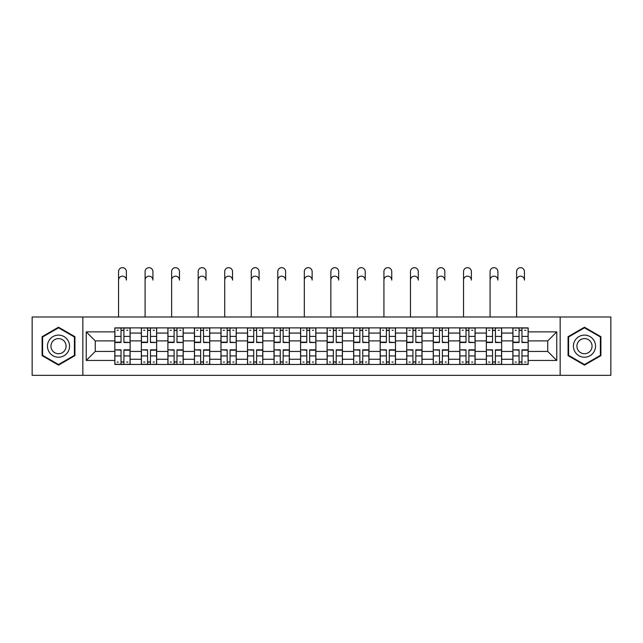 <?xml version="1.0" encoding="UTF-8"?>
<svg xmlns="http://www.w3.org/2000/svg" width="643" height="643" viewBox="0 0 643 643"><rect width="100%" height="100%" fill="white"/><g stroke="black" fill="none" stroke-linecap="round" stroke-linejoin="round"><path stroke-width="0.96" d="M560.157 375.335L610.85 375.335L610.85 316.991L32.15 316.991L32.15 375.335L560.157 375.335L560.157 316.991M141.356 364.452L141.356 333.066L130.127 333.066L130.127 364.452M130.127 333.066L130.127 327.882M141.356 333.066L141.356 327.882M156.667 327.882L156.667 364.452M167.895 364.452L167.895 327.882M183.207 327.882L183.207 364.452M194.427 364.452L194.427 327.882M209.739 327.882L209.739 364.452M220.967 364.452L220.967 327.882M236.278 327.882L236.278 364.452M247.507 364.452L247.507 327.882M262.81 327.882L262.81 364.452M274.039 364.452L274.039 327.882M289.35 327.882L289.35 364.452M300.578 364.452L300.578 327.882M315.89 327.882L315.89 364.452M327.11 364.452L327.11 327.882M342.422 327.882L342.422 364.452M353.65 364.452L353.65 327.882M368.961 327.882L368.961 364.452M380.19 364.452L380.19 327.882M395.493 327.882L395.493 364.452M406.722 364.452L406.722 327.882M422.033 327.882L422.033 364.452M433.261 364.452L433.261 327.882M448.573 327.882L448.573 364.452M459.793 364.452L459.793 327.882M475.105 327.882L475.105 364.452M486.333 364.452L486.333 327.882M501.644 327.882L501.644 364.452M512.873 364.452L512.873 327.882M512.873 351.44L501.644 351.44M486.333 351.44L475.105 351.44M459.793 351.44L448.573 351.44M433.261 351.44L422.033 351.44M406.722 351.44L395.493 351.44M380.19 351.44L368.961 351.44M353.65 351.44L342.422 351.44M327.11 351.44L315.89 351.44M300.578 351.44L289.35 351.44M274.039 351.44L262.81 351.44M247.507 351.44L236.278 351.44M220.967 351.44L209.739 351.44M194.427 351.44L183.207 351.44M167.895 351.44L156.667 351.44M141.356 351.44L130.127 351.44M512.873 340.894L501.644 340.894M486.333 340.894L475.105 340.894M459.793 340.894L448.573 340.894M433.261 340.894L422.033 340.894M406.722 340.894L395.493 340.894M380.19 340.894L368.961 340.894M353.65 340.894L342.422 340.894M327.11 340.894L315.89 340.894M300.578 340.894L289.35 340.894M274.039 340.894L262.81 340.894M247.507 340.894L236.278 340.894M220.967 340.894L209.739 340.894M194.427 340.894L183.207 340.894M167.895 340.894L156.667 340.894M141.356 340.894L130.127 340.894M95.26 351.44L114.824 351.44L114.824 340.894L95.26 340.894L95.26 351.44L86.242 360.458L86.242 331.876L114.824 331.876L114.824 340.894M528.176 340.894L528.176 351.44L547.74 351.44L547.74 340.894L528.176 340.894L528.176 327.882L114.824 327.882L114.824 331.876M528.176 331.876L556.758 331.876L556.758 360.458L528.176 360.458L528.176 351.44M114.824 351.44L114.824 364.452L528.176 364.452L528.176 360.458M114.824 360.458L86.242 360.458M82.843 375.335L82.843 316.991M74.934 336.691L58.513 327.215L42.1 336.691L42.1 355.643L58.513 365.12L74.934 355.643L74.934 336.691M600.9 336.691L584.487 327.215L568.066 336.691L568.066 355.643L584.487 365.12L600.9 355.643L600.9 336.691M123.922 361.896L121.029 361.896M121.029 330.43L123.922 330.43M150.462 361.896L147.569 361.896M147.569 330.43L150.462 330.43M176.994 361.896L174.1 361.896M174.1 330.43L176.994 330.43M203.534 361.896L200.64 361.896M200.64 330.43L203.534 330.43M230.065 361.896L227.18 361.896M227.18 330.43L230.065 330.43M256.605 361.896L253.712 361.896M253.712 330.43L256.605 330.43M283.145 361.896L280.252 361.896M280.252 330.43L283.145 330.43M309.677 361.896L306.783 361.896M306.783 330.43L309.677 330.43M336.217 361.896L333.323 361.896M333.323 330.43L336.217 330.43M362.748 361.896L359.855 361.896M359.855 330.43L362.748 330.43M389.288 361.896L386.395 361.896M386.395 330.43L389.288 330.43M415.82 361.896L412.935 361.896M412.935 330.43L415.82 330.43M442.36 361.896L439.466 361.896M439.466 330.43L442.36 330.43M468.9 361.896L466.006 361.896M466.006 330.43L468.9 330.43M495.431 361.896L492.538 361.896M492.538 330.43L495.431 330.43M521.971 361.896L519.078 361.896M519.078 330.43L521.971 330.43M86.242 331.876L95.26 340.894M547.74 351.44L556.758 360.458M547.74 340.894L556.758 331.876M118.561 280.083L118.561 271.571A3.914 3.914 0 0 1 122.475 267.665A3.914 3.914 0 0 1 126.39 271.571L126.39 280.083A3.914 3.914 88.6 0 0 122.475 276.168A3.914 3.914 88.6 0 0 118.561 280.083L118.561 316.991M123.922 342.148L130.047 342.51L123.922 342.51L123.922 328.051L130.047 328.051L126.647 328.051M130.047 342.148L130.047 328.051M121.029 330.261L123.922 330.261M117.114 330.261L118.312 330.261M126.647 330.261L127.836 330.261M118.312 328.051L114.904 328.051L114.904 342.51L121.029 342.51L121.029 328.051L126.39 327.882M114.904 328.051L121.029 328.051M121.029 350.186L114.904 349.824L121.029 349.824L121.029 364.284L114.904 364.284L118.312 364.284M114.904 350.186L114.904 364.284M123.922 362.073L121.029 362.073M127.836 362.073L126.647 362.073M118.312 362.073L117.114 362.073M126.647 364.284L130.047 364.284L130.047 349.824L123.922 349.824L123.922 364.284L118.561 364.284M130.047 364.284L126.39 364.284M145.101 280.083L145.101 271.571A3.914 3.914 0 0 1 149.015 267.665A3.914 3.914 0 0 1 152.921 271.571L152.921 280.083A3.914 3.914 88.6 0 0 149.015 276.168A3.914 3.914 88.6 0 0 145.101 280.083L145.101 316.991M150.462 342.148L156.579 342.51L150.462 342.51L150.462 328.051L156.579 328.051L153.179 328.051M156.579 342.148L156.579 328.051M147.569 330.261L150.462 330.261M143.654 330.261L144.844 330.261M153.179 330.261L154.368 330.261M144.844 328.051L141.444 328.051L141.444 342.51L147.569 342.51L147.569 328.051L152.921 327.882M141.444 328.051L147.569 328.051M171.633 280.083L171.633 271.571A3.914 3.914 0 0 1 175.547 267.665A3.914 3.914 0 0 1 179.461 271.571L179.461 280.083A3.914 3.914 88.6 0 0 175.547 276.168A3.914 3.914 88.6 0 0 171.633 280.083L171.633 316.991M176.994 342.148L183.118 342.51L176.994 342.51L176.994 328.051L183.118 328.051L179.718 328.051M183.118 342.148L183.118 328.051M174.1 330.261L176.994 330.261M170.194 330.261L171.384 330.261M179.718 330.261L180.908 330.261M171.384 328.051L167.976 328.051L167.976 342.51L174.1 342.51L174.1 328.051L179.461 327.882M167.976 328.051L174.1 328.051M48.94 351.697A11.06 11.06 0 0 0 64.043 355.74A11.06 11.06 0 0 0 68.094 340.637A11.06 11.06 0 0 0 52.991 336.586A11.06 11.06 0 0 0 48.94 351.697M51.962 349.953A7.571 7.571 0 0 0 62.299 352.718A7.571 7.571 0 0 0 65.072 342.381A7.571 7.571 0 0 0 54.735 339.608A7.571 7.571 0 0 0 51.962 349.953M58.513 327.801L74.419 336.98L74.419 355.346L58.513 364.533L42.615 355.346L42.615 336.98L58.513 327.801M574.906 351.697A11.06 11.06 0 0 0 590.009 355.74A11.06 11.06 0 0 0 594.06 340.637A11.06 11.06 0 0 0 578.957 336.586A11.06 11.06 0 0 0 574.906 351.697M577.928 349.953A7.571 7.571 0 0 0 588.265 352.718A7.571 7.571 0 0 0 591.038 342.381A7.571 7.571 0 0 0 580.701 339.608A7.571 7.571 0 0 0 577.928 349.953M584.487 327.801L600.385 336.98L600.385 355.346L584.487 364.533L568.581 355.346L568.581 336.98L584.487 327.801M147.569 350.186L141.444 349.824L147.569 349.824L147.569 364.284L141.444 364.284L144.844 364.284M141.444 350.186L141.444 364.284M150.462 362.073L147.569 362.073M154.368 362.073L153.179 362.073M144.844 362.073L143.654 362.073M153.179 364.284L156.579 364.284L156.579 349.824L150.462 349.824L150.462 364.284L145.101 364.284M156.579 364.284L152.921 364.284M174.1 350.186L167.976 349.824L174.1 349.824L174.1 364.284L167.976 364.284L171.384 364.284M167.976 350.186L167.976 364.284M176.994 362.073L174.1 362.073M180.908 362.073L179.718 362.073M171.384 362.073L170.194 362.073M179.718 364.284L183.118 364.284L183.118 349.824L176.994 349.824L176.994 364.284L171.633 364.284M183.118 364.284L179.461 364.284M198.173 280.083L198.173 271.571A3.914 3.914 0 0 1 202.087 267.665A3.914 3.914 0 0 1 206.001 271.571L206.001 280.083A3.914 3.914 88.6 0 0 202.087 276.168A3.914 3.914 88.6 0 0 198.173 280.083L198.173 316.991M203.534 342.148L209.658 342.51L203.534 342.51L203.534 328.051L209.658 328.051L206.25 328.051M209.658 342.148L209.658 328.051M200.64 330.261L203.534 330.261M196.726 330.261L197.915 330.261M206.25 330.261L207.448 330.261M197.915 328.051L194.516 328.051L194.516 342.51L200.64 342.51L200.64 328.051L206.001 327.882M194.516 328.051L200.64 328.051M224.712 280.083L224.712 271.571A3.914 3.914 0 0 1 228.619 267.665A3.914 3.914 0 0 1 232.533 271.571L232.533 280.083A3.914 3.914 88.6 0 0 228.619 276.168A3.914 3.914 88.6 0 0 224.712 280.083L224.712 316.991M230.065 342.148L236.19 342.51L230.065 342.51L230.065 328.051L236.19 328.051L232.79 328.051M236.19 342.148L236.19 328.051M227.18 330.261L230.065 330.261M223.266 330.261L224.455 330.261M232.79 330.261L233.98 330.261M224.455 328.051L221.055 328.051L221.055 342.51L227.18 342.51L227.18 328.051L232.533 327.882M221.055 328.051L227.18 328.051M251.244 280.083L251.244 271.571A3.914 3.914 0 0 1 255.158 267.665A3.914 3.914 0 0 1 259.073 271.571L259.073 280.083A3.914 3.914 88.6 0 0 255.158 276.168A3.914 3.914 88.6 0 0 251.244 280.083L251.244 316.991M256.605 342.148L262.73 342.51L256.605 342.51L256.605 328.051L262.73 328.051L259.33 328.051M262.73 342.148L262.73 328.051M253.712 330.261L256.605 330.261M249.797 330.261L250.995 330.261M259.33 330.261L260.519 330.261M250.995 328.051L247.587 328.051L247.587 342.51L253.712 342.51L253.712 328.051L259.073 327.882M247.587 328.051L253.712 328.051M200.64 350.186L194.516 349.824L200.64 349.824L200.64 364.284L194.516 364.284L197.915 364.284M194.516 350.186L194.516 364.284M203.534 362.073L200.64 362.073M207.448 362.073L206.25 362.073M197.915 362.073L196.726 362.073M206.25 364.284L209.658 364.284L209.658 349.824L203.534 349.824L203.534 364.284L198.173 364.284M209.658 364.284L206.001 364.284M227.18 350.186L221.055 349.824L227.18 349.824L227.18 364.284L221.055 364.284L224.455 364.284M221.055 350.186L221.055 364.284M230.065 362.073L227.18 362.073M233.98 362.073L232.79 362.073M224.455 362.073L223.266 362.073M232.79 364.284L236.19 364.284L236.19 349.824L230.065 349.824L230.065 364.284L224.712 364.284M236.19 364.284L232.533 364.284M253.712 350.186L247.587 349.824L253.712 349.824L253.712 364.284L247.587 364.284L250.995 364.284M247.587 350.186L247.587 364.284M256.605 362.073L253.712 362.073M260.519 362.073L259.33 362.073M250.995 362.073L249.797 362.073M259.33 364.284L262.73 364.284L262.73 349.824L256.605 349.824L256.605 364.284L251.244 364.284M262.73 364.284L259.073 364.284M277.784 280.083L277.784 271.571A3.914 3.914 0 0 1 281.698 267.665A3.914 3.914 0 0 1 285.605 271.571L285.605 280.083A3.914 3.914 88.6 0 0 281.698 276.168A3.914 3.914 88.6 0 0 277.784 280.083L277.784 316.991M283.145 342.148L289.262 342.51L283.145 342.51L283.145 328.051L289.262 328.051L285.862 328.051M289.262 342.148L289.262 328.051M280.252 330.261L283.145 330.261M276.337 330.261L277.527 330.261M285.862 330.261L287.051 330.261M277.527 328.051L274.127 328.051L274.127 342.51L280.252 342.51L280.252 328.051L285.605 327.882M274.127 328.051L280.252 328.051M280.252 350.186L274.127 349.824L280.252 349.824L280.252 364.284L274.127 364.284L277.527 364.284M274.127 350.186L274.127 364.284M283.145 362.073L280.252 362.073M287.051 362.073L285.862 362.073M277.527 362.073L276.337 362.073M285.862 364.284L289.262 364.284L289.262 349.824L283.145 349.824L283.145 364.284L277.784 364.284M289.262 364.284L285.605 364.284M304.316 280.083L304.316 271.571A3.914 3.914 0 0 1 308.23 267.665A3.914 3.914 0 0 1 312.144 271.571L312.144 280.083A3.914 3.914 88.6 0 0 308.23 276.168A3.914 3.914 88.6 0 0 304.316 280.083L304.316 316.991M309.677 342.148L315.801 342.51L309.677 342.51L309.677 328.051L315.801 328.051L312.402 328.051M315.801 342.148L315.801 328.051M306.783 330.261L309.677 330.261M302.877 330.261L304.067 330.261M312.402 330.261L313.591 330.261M304.067 328.051L300.659 328.051L300.659 342.51L306.783 342.51L306.783 328.051L312.144 327.882M300.659 328.051L306.783 328.051M306.783 350.186L300.659 349.824L306.783 349.824L306.783 364.284L300.659 364.284L304.067 364.284M300.659 350.186L300.659 364.284M309.677 362.073L306.783 362.073M313.591 362.073L312.402 362.073M304.067 362.073L302.877 362.073M312.402 364.284L315.801 364.284L315.801 349.824L309.677 349.824L309.677 364.284L304.316 364.284M315.801 364.284L312.144 364.284M330.856 280.083L330.856 271.571A3.914 3.914 0 0 1 334.77 267.665A3.914 3.914 0 0 1 338.684 271.571L338.684 280.083A3.914 3.914 88.6 0 0 334.77 276.168A3.914 3.914 88.6 0 0 330.856 280.083L330.856 316.991M336.217 342.148L342.341 342.51L336.217 342.51L336.217 328.051L342.341 328.051L338.933 328.051M342.341 342.148L342.341 328.051M333.323 330.261L336.217 330.261M329.409 330.261L330.598 330.261M338.933 330.261L340.123 330.261M330.598 328.051L327.199 328.051L327.199 342.51L333.323 342.51L333.323 328.051L338.684 327.882M327.199 328.051L333.323 328.051M333.323 350.186L327.199 349.824L333.323 349.824L333.323 364.284L327.199 364.284L330.598 364.284M327.199 350.186L327.199 364.284M336.217 362.073L333.323 362.073M340.123 362.073L338.933 362.073M330.598 362.073L329.409 362.073M338.933 364.284L342.341 364.284L342.341 349.824L336.217 349.824L336.217 364.284L330.856 364.284M342.341 364.284L338.684 364.284M357.395 280.083L357.395 271.571A3.914 3.914 0 0 1 361.302 267.665A3.914 3.914 0 0 1 365.216 271.571L365.216 280.083A3.914 3.914 88.6 0 0 361.302 276.168A3.914 3.914 88.6 0 0 357.395 280.083L357.395 316.991M362.748 342.148L368.873 342.51L362.748 342.51L362.748 328.051L368.873 328.051L365.473 328.051M368.873 342.148L368.873 328.051M359.855 330.261L362.748 330.261M355.949 330.261L357.138 330.261M365.473 330.261L366.663 330.261M357.138 328.051L353.738 328.051L353.738 342.51L359.855 342.51L359.855 328.051L365.216 327.882M353.738 328.051L359.855 328.051M359.855 350.186L353.738 349.824L359.855 349.824L359.855 364.284L353.738 364.284L357.138 364.284M353.738 350.186L353.738 364.284M362.748 362.073L359.855 362.073M366.663 362.073L365.473 362.073M357.138 362.073L355.949 362.073M365.473 364.284L368.873 364.284L368.873 349.824L362.748 349.824L362.748 364.284L357.395 364.284M368.873 364.284L365.216 364.284M383.927 280.083L383.927 271.571A3.914 3.914 0 0 1 387.842 267.665A3.914 3.914 0 0 1 391.756 271.571L391.756 280.083A3.914 3.914 88.6 0 0 387.842 276.168A3.914 3.914 88.6 0 0 383.927 280.083L383.927 316.991M389.288 342.148L395.413 342.51L389.288 342.51L389.288 328.051L395.413 328.051L392.005 328.051M395.413 342.148L395.413 328.051M386.395 330.261L389.288 330.261M382.481 330.261L383.67 330.261M392.005 330.261L393.203 330.261M383.67 328.051L380.27 328.051L380.27 342.51L386.395 342.51L386.395 328.051L391.756 327.882M380.27 328.051L386.395 328.051M386.395 350.186L380.27 349.824L386.395 349.824L386.395 364.284L380.27 364.284L383.67 364.284M380.27 350.186L380.27 364.284M389.288 362.073L386.395 362.073M393.203 362.073L392.005 362.073M383.67 362.073L382.481 362.073M392.005 364.284L395.413 364.284L395.413 349.824L389.288 349.824L389.288 364.284L383.927 364.284M395.413 364.284L391.756 364.284M410.467 280.083L410.467 271.571A3.914 3.914 0 0 1 414.381 267.665A3.914 3.914 0 0 1 418.288 271.571L418.288 280.083A3.914 3.914 88.6 0 0 414.381 276.168A3.914 3.914 88.6 0 0 410.467 280.083L410.467 316.991M415.82 342.148L421.945 342.51L415.82 342.51L415.82 328.051L421.945 328.051L418.545 328.051M421.945 342.148L421.945 328.051M412.935 330.261L415.82 330.261M409.02 330.261L410.21 330.261M418.545 330.261L419.734 330.261M410.21 328.051L406.81 328.051L406.81 342.51L412.935 342.51L412.935 328.051L418.288 327.882M406.81 328.051L412.935 328.051M412.935 350.186L406.81 349.824L412.935 349.824L412.935 364.284L406.81 364.284L410.21 364.284M406.81 350.186L406.81 364.284M415.82 362.073L412.935 362.073M419.734 362.073L418.545 362.073M410.21 362.073L409.02 362.073M418.545 364.284L421.945 364.284L421.945 349.824L415.82 349.824L415.82 364.284L410.467 364.284M421.945 364.284L418.288 364.284M436.999 280.083L436.999 271.571A3.914 3.914 0 0 1 440.913 267.665A3.914 3.914 0 0 1 444.827 271.571L444.827 280.083A3.914 3.914 88.6 0 0 440.913 276.168A3.914 3.914 88.6 0 0 436.999 280.083L436.999 316.991M442.36 342.148L448.484 342.51L442.36 342.51L442.36 328.051L448.484 328.051L445.085 328.051M448.484 342.148L448.484 328.051M439.466 330.261L442.36 330.261M435.552 330.261L436.75 330.261M445.085 330.261L446.274 330.261M436.75 328.051L433.342 328.051L433.342 342.51L439.466 342.51L439.466 328.051L444.827 327.882M433.342 328.051L439.466 328.051M439.466 350.186L433.342 349.824L439.466 349.824L439.466 364.284L433.342 364.284L436.75 364.284M433.342 350.186L433.342 364.284M442.36 362.073L439.466 362.073M446.274 362.073L445.085 362.073M436.75 362.073L435.552 362.073M445.085 364.284L448.484 364.284L448.484 349.824L442.36 349.824L442.36 364.284L436.999 364.284M448.484 364.284L444.827 364.284M463.539 280.083L463.539 271.571A3.914 3.914 0 0 1 467.453 267.665A3.914 3.914 0 0 1 471.367 271.571L471.367 280.083A3.914 3.914 88.6 0 0 467.453 276.168A3.914 3.914 88.6 0 0 463.539 280.083L463.539 316.991M468.9 342.148L475.024 342.51L468.9 342.51L468.9 328.051L475.024 328.051L471.616 328.051M475.024 342.148L475.024 328.051M466.006 330.261L468.9 330.261M462.092 330.261L463.281 330.261M471.616 330.261L472.806 330.261M463.281 328.051L459.882 328.051L459.882 342.51L466.006 342.51L466.006 328.051L471.367 327.882M459.882 328.051L466.006 328.051M466.006 350.186L459.882 349.824L466.006 349.824L466.006 364.284L459.882 364.284L463.281 364.284M459.882 350.186L459.882 364.284M468.9 362.073L466.006 362.073M472.806 362.073L471.616 362.073M463.281 362.073L462.092 362.073M471.616 364.284L475.024 364.284L475.024 349.824L468.9 349.824L468.9 364.284L463.539 364.284M475.024 364.284L471.367 364.284M490.079 280.083L490.079 271.571A3.914 3.914 0 0 1 493.985 267.665A3.914 3.914 0 0 1 497.899 271.571L497.899 280.083A3.914 3.914 88.6 0 0 493.985 276.168A3.914 3.914 88.6 0 0 490.079 280.083L490.079 316.991M495.431 342.148L501.556 342.51L495.431 342.51L495.431 328.051L501.556 328.051L498.156 328.051M501.556 342.148L501.556 328.051M492.538 330.261L495.431 330.261M488.632 330.261L489.821 330.261M498.156 330.261L499.346 330.261M489.821 328.051L486.421 328.051L486.421 342.51L492.538 342.51L492.538 328.051L497.899 327.882M486.421 328.051L492.538 328.051M492.538 350.186L486.421 349.824L492.538 349.824L492.538 364.284L486.421 364.284L489.821 364.284M486.421 350.186L486.421 364.284M495.431 362.073L492.538 362.073M499.346 362.073L498.156 362.073M489.821 362.073L488.632 362.073M498.156 364.284L501.556 364.284L501.556 349.824L495.431 349.824L495.431 364.284L490.079 364.284M501.556 364.284L497.899 364.284M516.61 280.083L516.61 271.571A3.914 3.914 0 0 1 520.525 267.665A3.914 3.914 0 0 1 524.439 271.571L524.439 280.083A3.914 3.914 88.6 0 0 520.525 276.168A3.914 3.914 88.6 0 0 516.61 280.083L516.61 316.991M521.971 342.148L528.096 342.51L521.971 342.51L521.971 328.051L528.096 328.051L524.688 328.051M528.096 342.148L528.096 328.051M519.078 330.261L521.971 330.261M515.164 330.261L516.353 330.261M524.688 330.261L525.886 330.261M516.353 328.051L512.953 328.051L512.953 342.51L519.078 342.51L519.078 328.051L524.439 327.882M512.953 328.051L519.078 328.051M519.078 350.186L512.953 349.824L519.078 349.824L519.078 364.284L512.953 364.284L516.353 364.284M512.953 350.186L512.953 364.284M521.971 362.073L519.078 362.073M525.886 362.073L524.688 362.073M516.353 362.073L515.164 362.073M524.688 364.284L528.096 364.284L528.096 349.824L521.971 349.824L521.971 364.284L516.61 364.284M528.096 364.284L524.439 364.284M486.333 333.066L475.105 333.066M459.793 333.066L448.573 333.066M433.261 333.066L422.033 333.066M406.722 333.066L395.493 333.066M380.19 333.066L368.961 333.066M353.65 333.066L342.422 333.066M327.11 333.066L315.89 333.066M300.578 333.066L289.35 333.066M274.039 333.066L262.81 333.066M247.507 333.066L236.278 333.066M220.967 333.066L209.739 333.066M194.427 333.066L183.207 333.066M167.895 333.066L156.667 333.066M512.873 333.066L501.644 333.066M486.333 359.26L475.105 359.26M459.793 359.26L448.573 359.26M433.261 359.26L422.033 359.26M406.722 359.26L395.493 359.26M380.19 359.26L368.961 359.26M353.65 359.26L342.422 359.26M327.11 359.26L315.89 359.26M300.578 359.26L289.35 359.26M274.039 359.26L262.81 359.26M247.507 359.26L236.278 359.26M220.967 359.26L209.739 359.26M194.427 359.26L183.207 359.26M167.895 359.26L156.667 359.26M141.356 359.26L130.127 359.26M512.873 359.26L501.644 359.26M123.922 336.402L130.047 336.402M114.904 342.148L121.029 342.148M114.904 336.402L121.029 336.402M123.922 328.051L126.39 328.051M121.029 355.925L114.904 355.925M130.047 350.186L123.922 350.186M130.047 355.925L123.922 355.925M150.462 336.402L156.579 336.402M141.444 342.148L147.569 342.148M141.444 336.402L147.569 336.402M150.462 328.051L152.921 328.051M176.994 336.402L183.118 336.402M167.976 342.148L174.1 342.148M167.976 336.402L174.1 336.402M176.994 328.051L179.461 328.051M147.569 355.925L141.444 355.925M156.579 350.186L150.462 350.186M156.579 355.925L150.462 355.925M174.1 355.925L167.976 355.925M183.118 350.186L176.994 350.186M183.118 355.925L176.994 355.925M203.534 336.402L209.658 336.402M194.516 342.148L200.64 342.148M194.516 336.402L200.64 336.402M203.534 328.051L206.001 328.051M230.065 336.402L236.19 336.402M221.055 342.148L227.18 342.148M221.055 336.402L227.18 336.402M230.065 328.051L232.533 328.051M256.605 336.402L262.73 336.402M247.587 342.148L253.712 342.148M247.587 336.402L253.712 336.402M256.605 328.051L259.073 328.051M200.64 355.925L194.516 355.925M209.658 350.186L203.534 350.186M209.658 355.925L203.534 355.925M227.18 355.925L221.055 355.925M236.19 350.186L230.065 350.186M236.19 355.925L230.065 355.925M253.712 355.925L247.587 355.925M262.73 350.186L256.605 350.186M262.73 355.925L256.605 355.925M283.145 336.402L289.262 336.402M274.127 342.148L280.252 342.148M274.127 336.402L280.252 336.402M283.145 328.051L285.605 328.051M280.252 355.925L274.127 355.925M289.262 350.186L283.145 350.186M289.262 355.925L283.145 355.925M309.677 336.402L315.801 336.402M300.659 342.148L306.783 342.148M300.659 336.402L306.783 336.402M309.677 328.051L312.144 328.051M306.783 355.925L300.659 355.925M315.801 350.186L309.677 350.186M315.801 355.925L309.677 355.925M336.217 336.402L342.341 336.402M327.199 342.148L333.323 342.148M327.199 336.402L333.323 336.402M336.217 328.051L338.684 328.051M333.323 355.925L327.199 355.925M342.341 350.186L336.217 350.186M342.341 355.925L336.217 355.925M362.748 336.402L368.873 336.402M353.738 342.148L359.855 342.148M353.738 336.402L359.855 336.402M362.748 328.051L365.216 328.051M359.855 355.925L353.738 355.925M368.873 350.186L362.748 350.186M368.873 355.925L362.748 355.925M389.288 336.402L395.413 336.402M380.27 342.148L386.395 342.148M380.27 336.402L386.395 336.402M389.288 328.051L391.756 328.051M386.395 355.925L380.27 355.925M395.413 350.186L389.288 350.186M395.413 355.925L389.288 355.925M415.82 336.402L421.945 336.402M406.81 342.148L412.935 342.148M406.81 336.402L412.935 336.402M415.82 328.051L418.288 328.051M412.935 355.925L406.81 355.925M421.945 350.186L415.82 350.186M421.945 355.925L415.82 355.925M442.36 336.402L448.484 336.402M433.342 342.148L439.466 342.148M433.342 336.402L439.466 336.402M442.36 328.051L444.827 328.051M439.466 355.925L433.342 355.925M448.484 350.186L442.36 350.186M448.484 355.925L442.36 355.925M468.9 336.402L475.024 336.402M459.882 342.148L466.006 342.148M459.882 336.402L466.006 336.402M468.9 328.051L471.367 328.051M466.006 355.925L459.882 355.925M475.024 350.186L468.9 350.186M475.024 355.925L468.9 355.925M495.431 336.402L501.556 336.402M486.421 342.148L492.538 342.148M486.421 336.402L492.538 336.402M495.431 328.051L497.899 328.051M492.538 355.925L486.421 355.925M501.556 350.186L495.431 350.186M501.556 355.925L495.431 355.925M521.971 336.402L528.096 336.402M512.953 342.148L519.078 342.148M512.953 336.402L519.078 336.402M521.971 328.051L524.439 328.051M519.078 355.925L512.953 355.925M528.096 350.186L521.971 350.186M528.096 355.925L521.971 355.925"/></g></svg>
